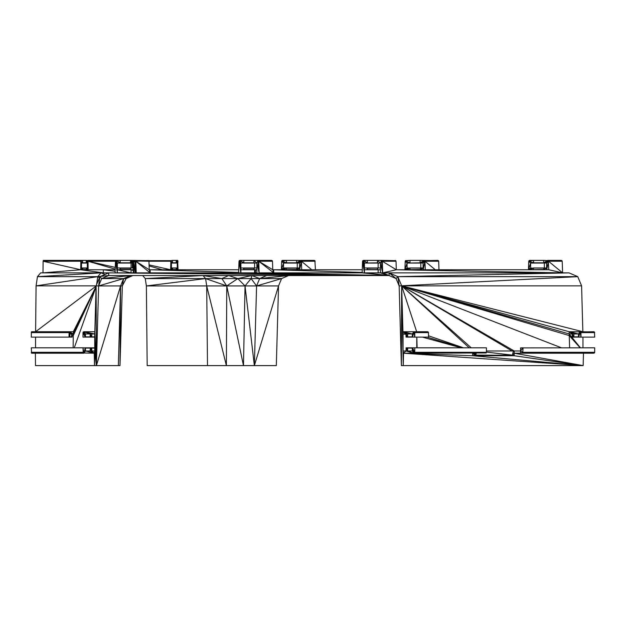 <?xml version="1.0" encoding="UTF-8"?>
<svg xmlns="http://www.w3.org/2000/svg" width="626" height="626" viewBox="0 0 626 626"><rect width="100%" height="100%" fill="white"/><g stroke="black" fill="none" stroke-linecap="round" stroke-linejoin="round"><path stroke-width="0.94" d="M177.26 263.069L177.948 261.253L177.26 269.759L177.26 267.975L176.274 269.759L172.494 269.673L176.203 269.673L176.203 268.045L172.424 267.975L177.26 267.975L177.26 263.069L172.494 262.99L176.203 262.983L176.18 260.393L177.643 260.393L178.05 269.759M176.203 262.983L177.948 261.253L176.274 263.069L172.424 263.069L172.518 260.393L170.843 260.643L170.648 269.759L172.424 267.975L176.274 267.975L172.494 268.069M176.203 269.673L177.26 267.975L172.494 268.053L170.648 269.759L176.18 269.485L172.518 269.485L172.518 268.241L170.648 269.759L171.438 263.069L172.424 263.069M283.539 269.759L296.646 269.673L299.541 267.975L296.818 269.759L296.646 268.045L299.541 267.975L299.541 263.069L283.539 263.069L283.539 267.975L299.541 267.975L299.541 269.759L301.427 261.253L299.643 269.759M420.359 269.759L420.359 267.975L423.082 267.975L423.082 269.759L424.968 261.253L423.082 263.069L423.082 267.975L420.359 269.759M377.705 269.759L380.428 269.759L380.428 272.873L364.426 272.873L364.426 269.759L367.149 269.759L367.149 267.975L364.426 267.975L364.426 263.069L380.428 263.069L380.428 267.975L377.705 267.975L377.705 269.759L377.533 268.045L377.525 269.673L367.321 269.681L367.149 267.975L377.705 267.975L367.329 268.053L367.399 269.485L377.705 269.759L367.149 269.759L367.329 268.053L377.658 267.991M377.533 268.045L367.399 268.241L377.509 268.1M367.149 267.975L367.321 269.681L377.47 269.54M367.149 269.759L377.564 269.696M378.143 267.975L378.143 263.069M530.621 269.759L533.516 269.681L528.461 269.759L528.743 261.253L529.58 260.393L533.595 260.393L533.595 262.803L543.65 262.803L547.672 260.393L561.389 260.393L562.226 261.253L548.509 261.253L546.623 269.759L546.623 267.975L543.65 269.485L543.728 268.045L546.623 267.975L546.623 263.069L543.72 262.983L543.65 260.393L548.251 260.643L548.783 269.759L396.313 269.759L396.031 261.253L382.306 261.253L381.469 260.393L377.455 260.393L377.455 262.803M133.933 272.873L117.344 272.873L117.344 269.759L120.067 269.759L120.067 267.975L117.344 267.975L117.344 263.069L130.623 263.069L130.552 260.917L134.997 260.393L135.834 261.253L134.973 261.504L135.294 272.873L133.581 262.177L134.363 260.878L130.372 262.177L133.346 263.069L133.933 272.873L133.581 262.177L130.372 262.177L130.623 263.069L133.346 263.069L133.346 267.975L130.623 267.975L130.623 269.759L120.067 269.759L120.067 267.975L130.623 267.975L130.443 269.673L133.346 269.759L133.346 272.873L389.098 275.55L364.426 272.873L363.377 260.393L367.399 262.803L367.399 260.393L363.377 260.393L362.54 261.253L362.164 272.873L259.148 272.873L258.765 261.253L257.928 260.393L253.913 260.393L253.984 262.983L256.887 263.069L256.887 267.975L254.164 267.975L254.164 269.759L256.887 269.759L256.887 272.873L240.885 272.873L240.885 269.759L243.608 269.759L243.608 267.975L254.164 267.975L254.164 269.759L243.608 269.759L243.788 268.053L240.885 267.975L240.885 263.069L243.78 262.998L243.858 260.393L239.836 260.393L238.999 261.253L238.623 272.873L133.933 272.873L389.098 275.55L108.666 272.873L99.917 276.653L96.107 285.855L94.831 331.725L83.829 331.725L82.992 332.617L82.992 337.117L85.426 337.046L85.504 333.955L90.113 333.955L90.363 337.117L91.709 337.046L91.787 333.955L94.722 333.955L94.722 350.983L94.229 353.213L85.504 350.983L85.253 347.821L90.363 347.821L90.113 350.983L85.504 350.983L85.433 347.899L82.992 347.821L83.235 352.947L94.229 353.213L94.534 365.607L96.396 365.607L98.618 285.933L123.619 278.578L122.328 285.933L120.575 285.933L123.619 278.578L126.123 278.578L122.328 285.933L119.996 365.607L118.353 365.607L120.575 285.933L98.618 285.933L101.67 278.578L123.619 278.578L130.623 275.55L126.123 278.578L132.861 275.55M81.505 269.759L82.562 269.681L80.723 269.759L82.499 267.975L87.327 267.975L87.327 263.069L81.505 263.069L81.505 267.975L82.562 268.053L82.499 269.759M117.344 267.975L117.344 269.759L131.069 272.873L131.069 269.759M81.466 269.759L82.562 269.673M172.424 267.975L171.438 267.975L171.438 263.069L170.749 261.253L172.518 262.803L176.18 262.803L177.854 260.643M172.494 262.998L176.18 262.803L177.643 260.393M283.437 269.759L296.685 269.696M296.63 268.1L286.512 268.241L286.434 269.681L281.379 269.759L281.661 261.253L282.498 260.393L286.512 260.393L286.434 262.998L296.646 262.99L296.567 260.393L314.894 260.643L315.426 269.759M296.591 269.54L286.434 269.681M286.45 268.053L281.379 269.759L296.567 269.485L299.541 267.975L286.45 268.053L296.771 267.991M296.567 260.393L286.512 260.393L281.661 261.253L283.539 263.069L281.379 269.759L286.262 267.975L296.818 267.975M296.685 263.006L286.262 263.069L296.591 262.85M281.661 261.253L286.512 262.803L296.567 262.803L300.59 260.393L314.307 260.393L301.427 261.253L296.567 262.803L301.169 260.643L301.427 261.253L296.638 262.983L301.427 261.253L299.541 263.069M116.146 260.463L88.18 260.643L115.716 260.643L117.344 272.873L115.466 261.253L88.086 261.253L88.391 260.393L116.303 260.393L115.466 261.253L115.082 272.873L389.098 275.55L396.101 278.578L399.153 285.933L401.376 365.607L403.238 365.607L403.543 353.213L413.942 353.213L414.78 352.321L486.441 352.321L486.441 347.821L406.235 347.821L405.984 350.983L403.05 350.983L403.05 333.955L405.984 333.955L406.235 337.117L407.581 337.046L407.659 333.955L412.268 333.955L412.331 337.038L414.78 337.117L414.78 332.617L413.942 331.725L402.941 331.725L401.665 285.855L397.854 276.653L389.098 272.873L382.689 272.873L382.306 261.253L395.773 260.643L381.469 260.393L382.689 272.873L380.428 263.069L381.469 260.393M512.318 355.208L514.22 355.74L512.178 355.365M476.253 353.213L475.776 355.114L511.974 355.443L475.071 355.443L473.851 353.213M512.937 352.9L514.22 355.74L472.653 355.74L472.653 353.213L474.977 355.325L474.891 353.213M473.898 353.213L474.962 355.114L475.244 353.213M377.525 269.673L377.455 268.241L377.455 269.485M367.399 260.393L377.455 260.393L377.525 262.983L367.321 262.998L377.47 262.85M380.428 263.069L377.455 260.393L377.705 263.069L367.149 263.069L377.564 263.006M396.031 261.253L395.194 260.393M425.242 269.759L424.968 261.253L423.184 269.759M407.08 269.759L409.975 269.681L410.053 268.241L407.08 267.975L407.08 263.069L405.202 261.253L405.46 260.643L410.053 260.393L409.975 262.998L420.187 262.99M406.978 269.759L420.187 269.673M171.438 269.759L172.518 269.485M171.399 269.759L172.494 269.681L170.648 269.759L171.438 267.975M176.18 260.393L172.518 260.393L170.749 261.253L148.949 261.253L148.691 260.643L170.843 260.643L148.839 261.003M133.064 267.975L133.002 263.069M96.568 284.744L97.781 276.653L100.974 272.873L108.666 272.873L108.666 275.55L389.098 275.55L259.148 272.873L257.928 260.393L271.653 260.393M273.75 272.873L258.765 261.253L272.772 269.759L273.687 269.759L273.75 272.873L272.772 269.759L272.49 261.253L258.765 261.253L272.232 260.643L272.49 261.253M142.712 275.55L145.263 278.578L205.586 278.578L203.043 275.55L221.847 278.578L228.646 275.55L237.825 278.578L251.887 275.55L251.096 278.578L281.59 278.578L278.539 285.933L276.316 365.607L226.385 365.607L226.768 285.933L205.586 278.578L251.096 278.578L245.032 285.933L243.483 365.607L226.768 285.933L221.847 278.578M266.637 275.55L259.634 278.578L256.582 285.933L278.539 285.933L254.359 365.607L245.032 285.933L146.374 285.933L145.263 278.578L203.043 275.55M251.887 275.55L259.634 278.578L288.594 275.55L281.59 278.578L256.582 285.933L254.359 365.607M569.018 272.873L577.775 276.653L397.854 276.653L569.018 272.873L389.098 272.873L396.101 278.578L397.854 276.653L399.153 285.933L577.775 276.653L581.585 285.855L401.665 285.855L401.376 365.607M99.456 277.756L97.781 276.653L108.666 275.55L101.67 278.578L130.623 275.55M416.666 331.725L401.665 285.855L582.861 331.725L581.585 285.855M569.59 347.821L569.144 331.725L594.457 331.983L594.7 337.117L572.43 337.117L572.18 333.955L569.206 333.955L580.412 347.821M486.441 350.983L520.527 350.983L520.597 347.892L523.039 347.821L522.788 352.947L593.863 353.213L522.201 353.213L594.7 352.321L594.457 352.947L520.535 353.213L520.527 350.983L523.039 347.821L520.519 348.087M583.463 353.213L583.158 365.607L403.238 365.607L401.665 285.855L403.05 350.983L402.941 331.725L412.268 333.955L413.942 331.725L427.66 331.725M428.505 332.617L428.254 331.983L414.78 332.617L428.505 332.617L428.505 337.117L414.78 337.117L414.529 331.983M414.78 337.117L413.942 331.725L412.518 337.117L412.268 333.955L412.331 337.038L407.581 337.046L412.315 336.976M405.984 334.3L403.05 333.955L402.941 331.725L405.984 333.955L407.659 336.851L412.268 336.851M412.518 337.117L407.409 337.117L412.448 337.085M520.527 350.983L523.039 352.321L520.535 353.213L514.22 353.213L583.158 365.607L472.653 355.74L403.543 353.213L405.984 350.983L413.942 353.213L486.199 352.947L413.942 353.213L412.346 347.892L412.268 350.983L407.659 350.983L407.589 347.899L412.393 347.868M412.268 350.983L413.942 353.213L407.659 350.983L407.409 347.821L412.518 347.821L414.529 352.947L486.441 352.321L486.199 352.947L414.529 352.947M414.78 347.821L414.78 352.321L412.518 347.821L413.942 353.213L412.268 348.087L407.659 348.087L412.291 348.017M118.353 365.607L96.396 365.607L120.575 285.933L119.996 365.607M101.67 278.578L99.917 276.653L98.618 285.933L96.107 285.855L96.396 365.607L94.722 350.983L91.787 350.983L91.717 347.899L90.363 347.821L91.787 350.983L90.113 350.983L94.229 353.213L91.787 350.983L90.113 348.087L85.504 348.087L90.128 348.048M94.722 347.821L91.537 347.821L91.787 350.983L90.191 347.892L85.433 347.899L90.214 347.884M91.717 347.899L94.722 347.884L91.717 347.899L91.787 350.983M94.722 348.087L91.787 348.087L94.722 348.04M94.722 337.046L91.709 337.046L94.722 336.999M94.722 333.955L96.396 365.607L94.831 331.725L94.722 333.955L83.829 331.725L90.113 333.955L91.787 336.851L94.722 336.851M91.537 337.117L94.722 337.101L91.537 337.117L90.113 333.955L91.709 337.046M85.504 333.955L83.829 331.725L91.787 333.955L90.113 333.955L90.183 337.038L85.426 337.046L90.16 336.976M85.426 337.046L83.829 331.725L85.504 336.851L90.113 336.851M90.113 333.955L90.363 337.117L85.253 337.117L90.3 337.085M148.691 260.643L135.834 261.253L136.218 272.873L134.973 261.504L133.581 262.177L134.363 260.878L130.552 260.917L130.983 260.393L148.691 260.643L134.989 260.917L148.949 261.253L149.231 269.759L150.146 269.759L150.209 272.873L135.834 261.253L149.231 269.759L150.209 272.873M134.973 261.504L134.261 261.496L134.989 260.917L134.973 261.504M134.989 260.917L134.363 260.878L134.997 260.393M134.363 260.878L148.456 260.541M238.725 269.759L150.146 269.759L238.639 272.435M243.858 260.393L253.913 260.393L253.984 262.983L243.78 262.998L253.929 262.85M389.098 272.873L389.098 275.55L240.885 272.873L239.836 260.393L243.858 262.803L253.913 262.803M258.515 260.643L259.148 272.873L256.887 263.069L253.913 260.393L254.164 263.069L243.608 263.069L254.023 263.006M530.519 269.759L533.516 269.681L533.595 268.241L530.621 267.975L530.621 263.069L528.743 261.253L533.595 260.393L529.001 260.643M378.143 272.873L378.143 269.759L380.428 269.806M362.18 272.435L273.687 269.759L362.266 269.759M254.61 269.759L254.61 272.873L255.416 269.759L255.486 272.873M88.117 269.759L88.016 261.253L87.366 269.759M301.701 269.759L301.427 261.253L315.144 261.253M420.132 269.54L404.92 269.759L405.202 261.253L410.053 260.393L405.46 260.643M438.967 269.759L438.685 261.253L424.968 261.253L420.179 262.983L423.082 263.069M438.685 261.253L438.435 260.643L424.71 260.643L424.968 261.253L420.359 263.069L407.08 263.069L420.179 262.983M562.226 261.253L562.61 272.873L396.313 269.759L382.306 261.253M543.673 269.54L533.516 269.681L543.728 269.673L546.623 267.975L543.65 269.485L528.461 269.759L530.621 263.069L543.728 262.99L548.509 261.253L546.623 263.069M543.767 269.696L533.516 269.681M543.712 268.1L533.524 268.053L543.853 267.991M530.621 267.975L528.461 269.759L533.344 267.975L543.9 267.975M543.767 263.006L530.621 263.069L543.9 263.069L548.509 261.253L543.65 262.803L548.251 260.643L561.976 260.643L548.509 261.253L562.61 272.873L548.783 269.759M543.673 262.85L533.516 262.998M424.968 261.253L420.109 262.803L424.131 260.393L424.71 260.643L420.109 262.803L420.109 260.393L438.435 260.643L424.968 261.253L435.281 269.759M420.132 262.85L407.08 263.069L404.92 269.759L420.109 269.485L423.082 267.975L420.179 269.673M420.226 269.696L409.975 269.681M420.171 268.1L409.991 268.053L420.312 267.991M407.08 267.975L404.92 269.759L409.803 267.975L420.359 267.975M420.226 263.006L409.975 262.998M582.97 337.117L582.97 347.821M594.7 332.617L580.975 332.617L594.457 331.983L580.138 331.725L578.463 333.955L569.144 331.725L573.854 333.955L573.854 336.851L578.463 336.851L578.463 333.955L572.18 333.955L569.144 331.725L401.665 285.855L514.22 350.983L514.22 355.74L583.158 365.607L403.543 353.213L403.05 350.983L403.238 365.607M520.597 347.892L594.7 347.821L594.7 352.321L523.039 352.321M569.206 333.955L401.665 285.855L569.245 335.567L580.153 347.821M578.651 337.085L573.604 337.117L578.463 336.851M578.51 336.976L573.776 337.046L572.18 333.955L573.776 337.046M578.714 337.117L578.463 333.955L578.714 337.117L580.138 331.725L580.975 337.117L580.975 332.617L580.975 337.117M416.814 337.117L417.112 347.821M416.775 347.821L416.775 337.117M511.802 355.443L475.071 355.443L475.51 353.213M472.653 355.74L475.463 355.091L512.232 355.349L475.369 355.443M475.619 355.349L512.381 355.114L513.422 350.983M475.854 353.213L475.463 355.091M133.025 263.069L133.017 264.109M207.503 365.607L147.18 365.607L146.374 285.933L205.586 278.578L206.697 285.933L207.503 365.607L226.385 365.607L206.697 285.933M88.047 264.109L88.086 261.253L115.2 269.141M87.922 260.643L87.327 269.759L87.327 267.975L86.341 269.759L86.278 268.045L82.554 268.045L80.723 269.759L80.824 261.253L43.116 261.253L43.421 260.393L82.585 260.393L82.585 262.803L86.247 262.803L86.247 260.393L87.922 260.643L86.247 262.803L87.71 260.393M96.099 286.082L35.612 331.725L36.073 285.855L37.458 276.653L40.643 272.873L100.974 272.873L105.121 274.407M96.107 285.855L36.073 285.855L97.781 276.653L37.458 276.653L100.974 272.873M35.572 347.821L35.572 337.117M31.605 331.725L73.312 331.725L73.289 333.955L72.201 333.955L72.115 337.117L69.893 337.038L71.622 337.038L71.599 333.955L69.916 333.955L69.893 337.046L69.001 337.117L69.095 331.983L31.605 331.725M69.001 337.117L31.3 337.117L31.386 331.983L69.306 331.725L72.201 333.955L71.599 333.955L72.201 336.851M72.115 337.117L71.599 333.955L71.685 337.117L69.83 337.117L69.001 332.617L31.3 332.617L69.306 331.725L71.599 333.955L72.178 337.046M69.916 336.858L71.599 336.851L69.916 336.851L69.306 331.725L69.916 333.955M73.148 347.821L73.289 333.955L96.091 286.497L73.273 335.567L72.201 335.52M94.722 350.983L94.534 365.607L35.502 365.607L35.392 353.213M85.433 347.899L85.504 350.983L83.829 353.213L31.605 353.213L31.3 347.821L82.992 347.821L83.235 352.947M31.3 352.321L82.992 352.321M83.242 352.954L31.386 352.947L83.023 352.415M251.096 278.578L256.582 285.933L245.032 285.933L237.825 278.578L226.768 285.933M81.505 267.975L80.723 269.759L103.345 269.759L103.306 272.873L80.723 269.759L43.116 261.253L42.983 272.873L80.723 269.759L81.505 263.069L80.824 261.253L82.585 262.803L86.247 262.803L82.562 262.99L86.341 263.069L88.016 261.253L86.247 262.803M115.129 271.293L103.345 269.759L115.184 269.759M82.562 262.998L81.505 263.069L82.499 263.069M43.116 261.253L80.918 260.643L43.21 260.643L81.13 260.393L80.824 261.253L82.585 260.393L86.247 260.393M117.344 272.873L116.303 260.393L120.067 263.069L120.317 260.393L116.303 260.393L120.317 262.803L130.372 262.803M130.372 262.177L130.443 262.983L120.239 262.998L130.388 262.85M120.067 263.069L130.49 263.006M130.623 269.759L130.451 268.045L120.247 268.053L130.576 267.991M130.451 268.045L130.443 269.673L130.372 268.241L120.317 268.241L130.427 268.1M130.443 269.673L120.239 269.681L130.388 269.54M120.067 267.975L120.239 269.681L120.247 268.053L120.317 269.485L130.372 269.485M120.067 269.759L130.49 269.696M82.499 267.975L86.341 267.975L82.562 268.069M86.271 269.673L87.327 267.975L82.585 268.241L80.723 269.759L86.247 269.485L82.585 269.485M120.317 260.393L130.983 260.393M543.65 260.393L533.595 260.393M420.109 260.393L410.053 260.393M254.61 267.975L254.61 263.069M254.164 269.759L253.992 268.045L243.788 268.053L254.117 267.991M253.992 268.045L253.984 269.673L253.913 268.241L243.858 268.241L253.968 268.1M253.984 269.673L243.78 269.681L253.929 269.54M243.608 267.975L243.78 269.681L243.788 268.053L243.858 269.485L253.913 269.485M243.608 269.759L254.023 269.696M131.069 267.975L131.069 263.069M544.346 263.069L544.346 267.975M420.805 263.069L420.805 267.975M297.264 263.069L297.264 267.975M132.297 263.069L132.297 267.975M176.203 268.045L177.26 267.975L176.18 269.485M133.346 270.651L131.069 269.798M177.299 269.759L177.948 261.253L176.18 262.803M367.149 263.069L363.377 260.393L367.321 262.998M363.377 260.393L364.426 263.069M546.725 269.759L548.509 261.253M238.999 261.253L240.885 272.873L238.623 272.873L389.098 275.55L382.689 272.873L382.056 260.643M259.148 272.873L389.098 275.55L380.428 272.873L382.689 272.873L396.313 269.759M149.066 264.876L170.648 269.759M149.105 265.925L162.291 269.759M132.438 267.975L132.837 263.069L132.469 267.975M256.887 263.069L257.928 260.393M108.666 272.873L389.098 275.55L362.164 272.873L364.426 272.873L362.54 261.253M240.885 272.873L239.257 260.643M364.426 272.873L362.798 260.643M512.076 350.983L401.665 285.855L561.514 347.821M469.21 347.821L401.665 285.855L471.253 347.821M428.505 335.794L463.451 347.821M402.941 331.725L407.659 333.955L405.984 333.955L407.581 337.046M406.235 337.117L405.984 333.955L407.409 337.117M405.984 333.955L406.047 337.038M405.984 350.983L407.659 350.983L405.984 348.087M406.235 347.821L407.659 350.983L406.063 347.892M407.659 350.983L407.589 347.899M82.992 347.821L83.829 353.213L85.253 347.821M83.829 331.725L85.253 337.117L83.235 331.983M85.253 337.117L82.992 332.617M133.346 263.069L133.581 262.177M243.608 263.069L239.836 260.393L243.78 262.998M239.836 260.393L240.885 263.069M533.595 268.241L528.461 269.759L533.524 268.053M255.416 269.759L256.887 270.041M115.646 260.807L88.086 261.253L115.262 267.396M311.74 269.759L301.427 261.253M410.053 268.241L404.92 269.759L409.991 268.053M437.848 260.393L424.71 260.643M314.307 260.393L301.169 260.643M593.863 331.725L580.732 331.983M561.389 260.393L548.251 260.643M528.743 261.253L533.595 262.803M462.262 347.821L427.12 337.117M461.182 347.821L422.409 337.117M572.43 337.117L572.18 333.955L573.604 337.117M572.18 333.955L572.25 337.038M520.535 353.213L522.788 352.947M475.071 355.443L472.653 353.213M512.381 355.114L486.441 352.102M476.018 353.213L475.776 355.114M405.202 261.253L410.053 262.803M172.518 260.393L170.843 260.643M73.312 331.725L96.091 286.465M69.893 337.046L69.306 331.725L73.289 333.955L72.201 333.955M31.605 353.213L83.321 352.986M286.512 260.393L281.919 260.643M286.434 262.998L283.539 263.069L286.512 262.803M286.512 268.241L281.379 269.759L283.539 267.975M87.327 263.069L88.016 261.253L86.271 262.983M82.585 260.393L80.918 260.643M117.344 263.069L116.303 260.393L120.239 262.998M96.083 286.739L74.244 347.821M71.599 333.955L71.622 337.038M69.306 331.725L69.83 337.117L69.095 331.983M86.278 268.045L87.327 267.975L86.247 269.485M133.346 267.975L133.346 269.759M240.885 269.759L240.885 267.975M256.887 269.759L256.887 267.975M364.426 269.759L364.426 267.975M380.428 269.759L380.428 267.975"/></g></svg>
